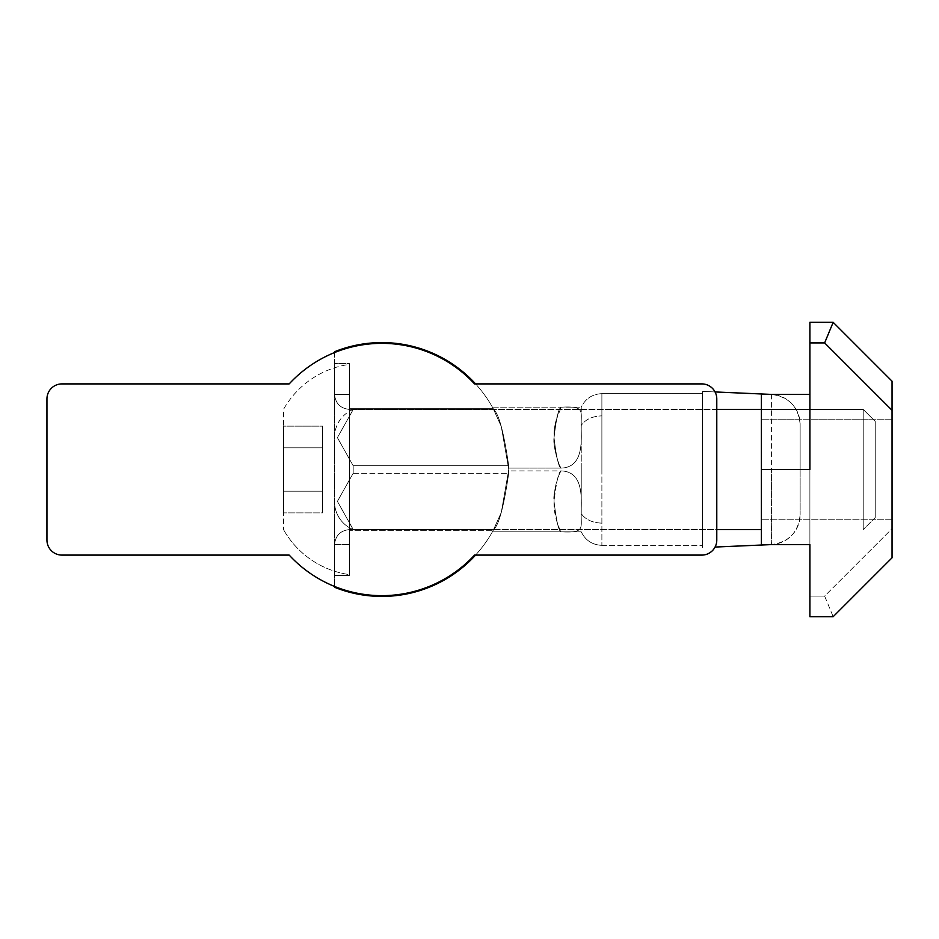 <?xml version="1.0" encoding="UTF-8"?>
<svg xmlns="http://www.w3.org/2000/svg" width="939" height="939" viewBox="0 0 939 939"><rect width="100%" height="100%" fill="white"/><g stroke="black" fill="none" stroke-linecap="round" stroke-linejoin="round"><path stroke-width="0.7" stroke-dasharray="4.7 3.52" d="M289.2 383.898L61.974 383.898A15.024 15.024 0 0 0 46.95 398.911L46.95 540.089A15.024 15.024 0 0 0 61.974 555.102L289.2 555.102A126.155 126.155 0 0 0 474.535 555.102L701.762 555.102A15.024 15.024 0 0 0 716.786 540.089L716.786 398.911A15.024 15.024 0 0 0 701.762 383.898L474.535 383.898A126.155 126.155 0 0 0 289.2 383.898L61.974 383.898A15.024 15.024 0 0 0 46.95 398.911L46.95 540.089A15.024 15.024 0 0 0 61.974 555.102L289.2 555.102A126.155 126.155 0 0 0 474.535 555.102L701.762 555.102A15.024 15.024 0 0 0 716.786 540.089L716.786 398.911A15.024 15.024 0 0 0 701.762 383.898L474.535 383.898A126.155 126.155 0 0 0 289.2 383.898A126.155 126.155 0 0 1 474.535 383.898L475.557 383.898A126.906 126.906 0 0 1 493.245 408.676A126.906 126.906 0 0 0 334.554 351.738L334.554 394.403L349.578 394.403L334.554 394.403L334.554 363.616L349.578 363.616L349.578 575.384L349.578 544.597L334.554 544.597L334.554 575.384L349.578 575.384L349.578 363.616L349.578 394.403L349.578 363.616L334.554 363.616L334.554 575.384L334.554 363.616L334.554 394.403L349.578 394.403L334.554 394.403L334.554 352.548M475.557 555.102L474.535 555.102A126.155 126.155 0 0 1 334.554 586.452L334.554 544.597L349.578 544.597L349.578 530.324L493.245 530.324A126.906 126.906 0 0 1 475.557 555.102M61.974 555.102A15.024 15.024 0 0 1 46.95 540.089M46.95 398.911A15.024 15.024 0 0 1 61.974 383.898M701.762 383.898A15.024 15.024 0 0 1 716.786 398.911L716.786 540.089A15.024 15.024 0 0 1 701.762 555.102M349.578 574.633L349.578 364.367A90.109 90.109 0 0 0 283.496 409.427L283.496 529.573L283.496 409.427A90.109 90.109 0 0 1 349.578 364.367L349.578 574.633A90.109 90.109 0 0 1 283.496 529.573A90.109 90.109 0 0 0 349.578 574.633L349.578 364.367L349.578 574.633M716.786 409.427L349.578 409.427L863.211 409.427L863.211 529.573L863.211 409.427L875.23 421.435L863.211 409.427L863.211 529.573L875.23 517.565L875.23 421.435L875.23 517.565L875.23 421.435L875.23 517.565L863.211 529.573L863.211 409.427L761.388 409.427M761.388 529.573L353.181 529.573A30.036 30.036 0 0 1 334.554 501.79A30.036 30.036 0 0 0 353.181 529.573L493.714 529.455L353.181 529.455L493.714 529.455L492.423 531.814L493.714 529.455L353.181 529.455L337.406 501.356L353.181 473.268L337.406 501.367L353.181 529.455L337.406 501.356L353.181 473.268L508.715 473.268C503.985 506.121 498.985 524.854 493.714 529.455L492.423 531.814L493.714 529.455C498.973 524.889 503.973 506.168 508.715 473.268L508.762 470.909L508.715 473.268C503.985 506.121 498.985 524.854 493.714 529.455C498.973 524.889 503.973 506.168 508.715 473.268L353.181 473.268L353.181 465.744L353.181 473.268L353.181 465.744L508.715 465.744L353.181 465.744L508.715 465.744L508.715 473.268L508.715 465.744L353.181 465.744L337.406 437.644L353.181 409.545L337.406 437.644L353.181 465.744L337.406 437.644L353.181 409.545L493.714 409.545C498.973 414.111 503.973 432.844 508.715 465.744L508.762 468.092L508.715 465.744C503.985 432.879 498.985 414.146 493.714 409.545L492.423 407.186L493.714 409.545C498.973 414.111 503.973 432.844 508.715 465.744C503.985 432.879 498.985 414.146 493.714 409.545L492.423 407.186L493.714 409.545L353.181 409.427A30.036 30.036 0 0 0 334.554 437.21L334.554 501.79L334.554 437.21A30.036 30.036 0 0 1 353.181 409.427L349.578 409.427L349.578 529.573L349.578 409.427C340.47 408.512 335.469 403.512 334.554 394.403C335.469 403.512 340.47 408.512 349.578 409.427L353.181 409.545L337.406 437.644L353.181 465.744L353.181 473.268L337.406 501.367L353.181 529.573L349.578 529.573L349.578 469.5L349.578 529.573C340.47 530.488 335.469 535.488 334.554 544.597L349.578 544.597L334.554 544.597L334.554 587.262A126.906 126.906 0 0 0 493.245 530.324L501.25 512.541L508.774 469.594L501.262 426.482L493.245 408.676L501.25 426.459L508.774 469.406L501.262 512.518L493.245 530.324L349.578 530.324L493.245 530.324L349.578 530.324L349.578 575.384L334.554 575.384L334.554 544.597C335.469 535.488 340.47 530.488 349.578 529.573L716.786 529.573M283.496 447.821L283.496 512.858L283.496 447.821L322.547 447.821L322.547 426.142L283.496 426.142L283.496 447.821L283.496 426.142L322.547 426.142L322.547 447.821L283.496 447.821L283.496 512.858L283.496 447.821L322.547 447.821L322.547 491.179L283.496 491.179L322.547 491.179L322.547 512.858L283.496 512.858L322.547 512.858L322.547 426.142L322.547 447.821L283.496 447.821M322.547 491.179L283.496 491.179L322.547 491.179L322.547 512.858L322.547 447.821L322.547 491.179M892.05 519.807L761.388 519.807L761.388 419.193L761.388 519.807L761.388 419.193L761.388 519.807L892.05 519.807L892.05 419.193L761.388 419.193L892.05 419.193L892.05 519.807M809.899 394.403L809.899 616.688L833.175 616.688L824.642 596.089L809.899 596.089L809.899 616.688L833.175 616.688L892.05 557.813L833.175 616.688L809.899 616.688L809.899 469.5L761.388 469.5L761.388 394.403L809.899 394.403L809.899 469.5L761.388 469.5L761.388 394.403L809.899 394.403L809.899 322.312L833.175 322.312L892.05 381.187L892.05 528.68L824.642 596.089L809.899 596.089L809.899 469.5L809.899 544.597L761.388 544.597L761.388 394.403L809.899 394.403L809.899 322.312L833.175 322.312L892.05 381.187L892.05 557.813L833.175 616.688L824.642 596.089L892.05 528.68L892.05 557.813L892.05 381.187L833.175 322.312L824.642 342.911L892.05 410.32M761.388 469.5L761.388 544.597L809.899 544.597L761.388 544.597L761.388 469.5L809.899 469.5L809.899 322.312L833.175 322.312M824.642 342.911L809.899 342.911M334.554 469.5L334.554 394.403L334.554 469.5M771.295 394.403L771.412 544.585L771.412 394.415A30.036 30.036 0 0 1 800.134 424.416L800.134 514.584L800.134 424.416C798.526 406.798 788.948 396.786 771.412 394.415L702.513 391.399L702.513 547.601L702.513 391.399L702.513 547.601L702.513 391.399L715.072 391.95M771.33 544.597L771.412 469.5L771.412 544.585A30.036 30.036 0 0 0 800.134 514.584C798.526 532.202 788.948 542.214 771.412 544.585L715.072 547.05M800.134 469.5L800.134 424.416L800.134 469.5M508.762 470.909L508.762 468.092L508.762 470.909L561.182 470.909C558.728 471.366 556.346 481.519 554.045 501.367C553.447 510.311 556.639 524.173 561.182 531.814C558.787 531.556 556.416 521.403 554.045 501.356C552.625 494.407 558.423 473.772 561.182 470.909L508.762 470.909M492.423 531.814L561.182 531.814C558.822 531.674 556.44 521.532 554.045 501.356C554.35 488.397 556.721 478.244 561.182 470.909C558.728 471.366 556.346 481.519 554.045 501.367C553.447 510.311 556.639 524.173 561.182 531.814L492.423 531.814M492.423 407.186L561.182 407.186C558.787 407.456 556.416 417.597 554.045 437.644C552.625 444.593 558.423 465.239 561.182 468.092L508.762 468.092L561.182 468.092C585.49 467.399 580.713 436.306 581.241 425.426C580.701 436.259 585.537 467.376 561.182 468.092L508.762 468.092L561.182 468.092C558.728 467.634 556.346 457.481 554.045 437.633C553.447 428.689 556.639 414.827 561.182 407.186L492.423 407.186M581.241 469.5L581.241 407.174C585.455 398.594 592.333 394.087 601.887 393.652L601.887 545.348L601.887 393.652L601.887 469.5L601.887 393.652L702.513 393.652L702.513 545.348L702.513 393.652L702.513 469.5L702.513 393.652L601.887 393.652C592.333 394.087 585.455 398.594 581.241 407.174L581.241 513.574C580.701 502.741 585.537 471.624 561.182 470.909C585.443 471.695 580.748 502.741 581.241 513.574C580.701 527.953 585.537 533.152 561.182 531.814C585.49 533.141 580.725 527.941 581.241 513.574L581.241 469.5L581.241 513.574C580.701 502.741 585.537 471.624 561.182 470.909C585.443 471.695 580.748 502.741 581.241 513.574C580.701 527.953 585.537 533.152 561.182 531.814C585.49 533.141 580.725 527.941 581.241 513.574L581.241 469.5M493.245 408.676L349.578 408.676L493.245 408.676L349.578 408.676L349.578 530.324L349.578 408.676L493.245 408.676M349.578 408.676L349.578 394.403L349.578 408.676M561.182 468.092C558.858 468.08 556.487 457.927 554.045 437.644C554.55 425.344 554.538 428.043 555.806 421.153L561.182 407.186C558.787 407.456 556.416 417.597 554.045 437.644C552.625 444.593 558.423 465.239 561.182 468.092C585.443 467.317 580.748 436.259 581.241 425.426C580.701 411.047 585.537 405.848 561.182 407.186C585.443 405.859 580.736 411.036 581.241 425.426C585.466 419.381 592.356 416.188 601.887 415.871C592.356 416.188 585.466 419.381 581.241 425.426C580.736 411.036 585.443 405.859 561.182 407.186C585.537 405.848 580.701 411.047 581.241 425.426C580.748 436.259 585.443 467.317 561.182 468.092M601.887 523.129C592.356 522.812 585.466 519.631 581.241 513.574C585.466 519.631 592.356 522.812 601.887 523.129M601.887 545.348L702.513 545.348L601.887 545.348C592.333 544.913 585.455 540.418 581.241 531.826L492.412 531.826L581.241 531.826C585.455 540.418 592.333 544.913 601.887 545.348M492.412 407.174L581.241 407.174L492.412 407.174"/><path stroke-width="1.41" d="M381.868 595.655A126.155 126.155 0 0 1 289.2 555.102L61.974 555.102A15.024 15.024 0 0 1 46.95 540.089L46.95 398.911A15.024 15.024 0 0 1 61.974 383.898L289.2 383.898A126.155 126.155 0 0 1 474.535 383.898L701.762 383.898A15.024 15.024 0 0 1 716.786 398.911L716.786 540.089A15.024 15.024 0 0 1 701.762 555.102L474.535 555.102A126.155 126.155 0 0 1 381.868 595.655M701.762 555.102L475.557 555.102A126.906 126.906 0 0 1 334.554 587.262L334.554 586.452A126.155 126.155 0 0 1 289.2 555.102L61.974 555.102M46.95 540.089L46.95 398.911M61.974 383.898L289.2 383.898M334.554 352.548L334.554 351.738A126.906 126.906 0 0 1 475.557 383.898L701.762 383.898M761.388 409.427L716.786 409.427M761.388 529.573L716.786 529.573M892.05 410.32L892.05 381.187L833.175 322.312L824.642 342.911L892.05 410.32L892.05 557.813L833.175 616.688L809.899 616.688L809.899 544.597L761.388 544.597L761.388 394.403L809.899 394.403M761.388 469.5L809.899 469.5L809.899 322.312L833.175 322.312M824.642 342.911L809.899 342.911M771.295 394.403L715.072 391.95M771.33 544.597L715.072 547.05"/></g></svg>

